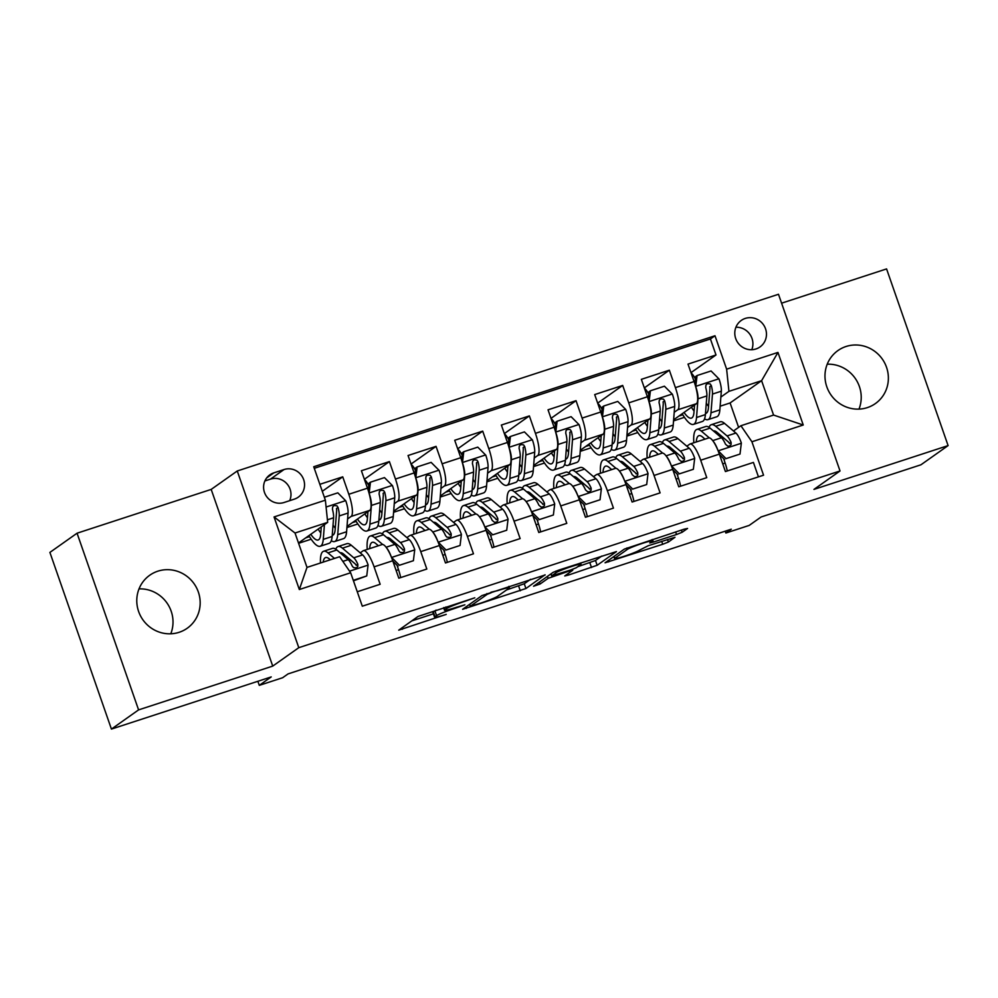 <?xml version="1.0" encoding="UTF-8"?>
<svg xmlns="http://www.w3.org/2000/svg" width="998" height="998" viewBox="0 0 998 998"><rect width="100%" height="100%" fill="white"/><g stroke="black" fill="none" stroke-linecap="round" stroke-linejoin="round"><path stroke-width="1.5" d="M474.799 597.802L418.037 616.452L398.726 630.162L446.218 614.394A15.931 1.198 160.8 0 1 434.592 617.213A15.931 1.198 160.8 0 1 434.978 616.764L436.575 615.629A15.931 1.198 160.8 0 1 454.639 608.443L464.893 604.813L456.136 607.383A15.931 1.198 160.8 0 1 444.497 610.215A15.931 1.198 160.8 0 1 444.883 609.753L446.493 608.63A15.931 1.198 160.8 0 1 464.557 601.432L474.799 597.802M846.042 346.493A32.46 31.312 54.7 0 0 837.946 350.56A32.46 31.312 54.7 0 0 828.664 391.116A32.46 31.312 54.7 0 0 867.324 407.621A32.46 31.312 54.7 0 0 875.408 403.554A32.46 31.312 54.7 0 0 884.69 362.998A32.46 31.312 54.7 0 0 846.042 346.493M157.834 571.18A32.46 31.312 54.7 0 0 149.737 575.247A32.46 31.312 54.7 0 0 140.469 615.803A32.46 31.312 54.7 0 0 179.116 632.308A32.46 31.312 54.7 0 0 187.212 628.253A32.46 31.312 54.7 0 0 196.481 587.685A32.46 31.312 54.7 0 0 157.834 571.18M745.331 318.399A16.23 15.656 54.7 0 0 736.636 340.717A16.23 15.656 54.7 0 0 760.014 346.93A16.23 15.656 54.7 0 0 745.331 318.399M676.532 534.516L682.17 532.258L687.56 528.453L684.042 529.202L624.361 549.087L605.05 562.797L662.722 544.272L668.373 542.026L674.997 537.286L648.226 545.719L639.356 550.247A13.311 0.998 160.8 0 1 625.833 555.736A13.311 0.998 160.8 0 1 614.531 558.63A13.311 0.998 160.8 0 1 614.855 558.244L627.493 549.312A13.311 0.998 160.8 0 1 641.015 543.823A13.311 0.998 160.8 0 1 652.318 540.941A13.311 0.998 160.8 0 1 651.993 541.315L649.773 542.949L653.403 542.064L676.532 534.516L675.634 531.946M138.585 709.89L272.728 666.103L211.189 489.407L77.058 533.206L138.585 709.89L111.427 729.089L271.231 676.918L259.28 685.364L282.621 677.742L288.048 673.912L731.297 529.189L725.87 533.032L749.199 525.41L761.137 516.964L920.942 464.794L948.1 445.595L886.573 268.911L781.596 303.18M272.728 666.103L298.789 647.677L840.029 470.969L813.956 489.394L948.1 445.595M545.133 574.96L481.922 595.594L462.61 609.304L525.934 588.521L545.07 574.786M558.793 570.095L616.465 551.57L597.153 565.28L568.386 575.073L564.743 575.958L572.652 570.32L569.134 571.056L548.151 578.316L540.043 584.042L533.543 586.238L553.141 572.341L558.793 570.095M111.427 729.089L49.9 552.405L77.058 533.206M690.99 372.653L716.003 354.976L688.009 364.108L694.084 381.548L675.409 387.636A20.284 5.102 71.9 0 1 677.717 409.804L674.211 412.286M644.321 387.898L669.346 370.208L641.352 379.34L647.415 396.78L628.752 402.868A20.284 5.102 71.9 0 1 631.06 425.048L627.555 427.518M597.665 403.13L622.69 385.44L594.696 394.584L600.759 412.012L582.096 418.1A20.284 5.102 71.9 0 1 584.404 440.28L580.898 442.763M551.008 418.362L576.033 400.672L548.039 409.816L554.102 427.244L535.439 433.332A20.284 5.102 71.9 0 1 537.747 455.512L534.242 457.995M504.352 433.594L529.377 415.904L501.37 425.048L507.446 442.476L488.783 448.564A20.284 5.102 71.9 0 1 491.091 470.744L487.585 473.227M457.695 448.826L482.708 431.136L454.714 440.28L460.789 457.708L442.126 463.796A20.284 5.102 71.9 0 1 444.434 485.976L440.916 488.459M411.039 464.058L436.051 446.368L408.057 455.512L414.133 472.94L395.47 479.04A20.284 5.102 71.9 0 1 397.778 501.208L394.26 503.691M364.382 479.29L389.395 461.6L361.401 470.744L367.476 488.172A20.284 5.102 71.9 0 1 369.784 510.352L347.017 526.445M357.272 591.764L380.151 584.279L374.088 566.852A20.284 5.102 71.9 0 0 363.447 550.646A20.284 5.102 71.9 0 0 363.085 550.821L360.228 552.855M363.447 550.646L382.109 544.546A20.284 5.102 71.9 0 1 392.75 560.764L398.813 578.191L426.82 569.047L420.744 551.62A20.284 5.102 71.9 0 0 410.103 535.415A20.284 5.102 71.9 0 0 409.754 535.589L406.885 537.623M410.103 535.415L428.766 529.314A20.284 5.102 -108.1 0 1 439.407 545.532L445.482 562.959L473.476 553.815L467.401 536.388A20.284 5.102 71.9 0 0 456.76 520.183A20.284 5.102 71.9 0 0 456.41 520.357L453.541 522.378M456.76 520.183L475.422 514.082A20.284 5.102 -108.1 0 1 486.063 530.3L492.139 547.727L520.133 538.583L514.057 521.156A20.284 5.102 71.9 0 0 503.416 504.938A20.284 5.102 71.9 0 0 503.067 505.125L500.198 507.146M503.416 504.938L522.079 498.85A20.284 5.102 -108.1 0 1 532.72 515.068L538.795 532.495L566.789 523.351L560.714 505.924A20.284 5.102 71.9 0 0 550.073 489.706A20.284 5.102 71.9 0 0 549.723 489.893L546.854 491.914M550.073 489.706L568.748 483.618A20.284 5.102 -108.1 0 1 579.376 499.823L585.452 517.263L613.446 508.119L607.37 490.692A20.284 5.102 71.9 0 0 596.742 474.474A20.284 5.102 71.9 0 0 596.38 474.661L593.511 476.682M596.742 474.474L615.404 468.386A20.284 5.102 -108.1 0 1 626.045 484.591L632.108 502.031L660.102 492.887L654.039 475.46A20.284 5.102 71.9 0 0 643.398 459.242A20.284 5.102 71.9 0 0 643.036 459.429L640.167 461.45M643.398 459.242L662.061 453.154A20.284 5.102 -108.1 0 1 672.702 469.359L678.765 486.787L706.759 477.655L700.696 460.228A20.284 5.102 71.9 0 0 690.055 444.01A20.284 5.102 71.9 0 0 689.693 444.197L686.824 446.218M694.084 381.548A20.284 5.102 -108.1 0 1 696.379 403.716L673.613 419.809M647.415 396.78A20.284 5.102 -108.1 0 1 649.723 418.948L626.956 435.041M600.759 412.012A20.284 5.102 -108.1 0 1 603.066 434.18L580.3 450.273M554.102 427.244A20.284 5.102 -108.1 0 1 556.41 449.412L533.643 465.517M507.446 442.476A20.284 5.102 -108.1 0 1 509.753 464.644L486.987 480.749M460.789 457.708A20.284 5.102 -108.1 0 1 463.097 479.876L440.33 495.981M414.133 472.94A20.284 5.102 -108.1 0 1 416.44 495.12L393.674 511.213M284.093 502.493L294.36 499.137A15.719 15.17 54.7 0 0 302.768 477.531A15.719 15.17 54.7 0 0 284.043 469.534L273.776 472.89A15.719 15.17 54.7 0 0 265.368 494.497A15.719 15.17 54.7 0 0 284.093 502.493M298.789 647.677L237.262 470.981L778.49 294.273L840.029 470.969M716.003 354.976L710.426 338.971L714.992 335.752L313.734 466.752L325.373 500.185L327.681 522.353L298.489 542.987M714.992 335.752L726.631 369.173L777.953 352.419L803.24 425.011L751.918 441.765L763.557 475.198L362.299 606.198L350.647 572.765L299.325 589.531L274.051 516.939L325.373 500.185M675.771 454.04L676.993 453.179M629.114 469.272L630.324 468.411M582.445 484.504L583.668 483.643M535.789 499.736L537.011 498.875M489.132 514.968L490.355 514.107M442.476 530.2L443.698 529.339M395.819 545.432L397.042 544.571M322.279 491.303L342.738 476.832L348.813 494.272A20.284 5.102 71.9 0 1 351.121 516.44L347.603 518.923M349.163 560.676L350.385 559.803M758.443 476.857L753.415 462.423L725.421 471.555L719.358 454.127A20.284 5.102 -108.1 0 0 708.717 437.922L690.055 444.01M389.395 461.6L395.47 479.04M436.051 446.368L442.126 463.796M482.708 431.136L488.783 448.564M529.377 415.904L535.439 433.332M576.033 400.672L582.096 418.1M622.69 385.44L628.752 402.868M669.346 370.208L675.409 387.636M710.426 338.971L314.283 468.311M342.738 476.832L319.847 484.317M738.607 427.369L730.099 402.955L761.599 380.687L728.939 391.353L720.868 397.054M730.099 402.955L720.144 406.211M327.681 522.353L295.021 533.019L306.997 567.4L339.657 556.734L350.647 572.765M211.189 489.407L237.262 470.981M725.222 531.173L725.87 533.032M257.871 681.285L259.28 685.364M733.493 430.986L740.915 425.734L773.575 415.068L761.599 380.687L777.953 352.419M722.427 438.808L723.65 437.947M626.869 436.126L637.784 432.571M580.212 451.358L591.128 447.803M533.556 466.59L544.471 463.035M486.899 481.822L497.815 478.267M440.243 497.054L451.146 493.499M393.586 512.298L404.489 508.731M346.93 527.53L357.833 523.962M298.602 543.299L311.176 539.194M673.538 420.894L684.441 417.326M305.725 537.872L309.542 536.637M352.381 522.64L356.199 521.405M399.05 507.408L402.855 506.173M414.095 502.493L414.12 502.493A32.198 8.096 -108.1 0 1 411.475 498.626M445.707 492.176L449.512 490.929M460.752 487.261L460.777 487.261A32.198 8.096 -108.1 0 1 458.132 483.394M492.363 476.944L496.168 475.697M507.408 472.029L507.433 472.029A32.198 8.096 -108.1 0 1 504.788 468.162M539.02 461.712L542.825 460.465M585.676 446.48L589.481 445.233M632.333 431.248L636.138 430.001M647.39 426.333L647.403 426.321A32.198 8.096 -108.1 0 1 644.77 422.453M751.918 441.765L740.915 425.734M728.939 391.353L726.631 369.173M678.989 416.016L682.807 414.769M694.047 411.101L694.072 411.089A32.198 8.096 -108.1 0 1 691.427 407.221M295.021 533.019L274.051 516.939M306.997 567.4L299.325 589.531M803.24 425.011L773.575 415.068M289.682 500.672A15.719 15.17 54.7 0 0 270.47 479.127L264.882 480.961M751.793 349.712A16.23 15.656 54.7 0 0 735.925 327.257M139.021 588.882A32.46 31.312 -125.3 0 1 170.77 633.805M827.23 364.195A32.46 31.312 -125.3 0 1 858.979 409.118M436.201 610.115A15.931 1.198 160.8 0 0 434.916 610.863L436.575 615.629M434.592 617.213L432.92 612.448A15.931 1.198 160.8 0 1 433.307 611.986L434.916 610.863M411.762 620.893L433.406 613.82M506.56 589.943L524.274 583.755L530.549 579.314M491.116 592.762L487.161 594.334L470.32 606.235L479.427 603.553A15.931 1.198 160.8 0 0 497.491 596.355L509.005 588.209A15.931 1.198 160.8 0 0 509.392 587.76A15.931 1.198 160.8 0 0 497.765 590.591L490.941 592.251M601.769 556.061L595.494 560.502L597.153 565.28M577.78 566.689L595.494 560.502M580.724 564.606A13.311 0.998 160.8 0 0 581.048 564.232A13.311 0.998 160.8 0 0 569.746 567.114A13.311 0.998 160.8 0 0 556.223 572.603L551.657 575.896L570.631 570.008L576.27 567.75L580.724 564.606M321.281 526.882L320.695 534.279A32.198 8.096 71.9 0 1 318.162 539.98A32.198 8.096 71.9 0 1 310.79 534.304M324.425 524.661L323.265 539.369A38.797 9.755 71.9 0 1 320.208 546.243A38.797 9.755 71.9 0 1 308.931 535.614M324.35 497.229L337.811 492.837L345.795 500.859A13.436 3.381 71.9 0 1 348.065 513.047L346.593 531.759A38.797 9.755 71.9 0 1 343.537 538.633L334.667 541.527A38.797 9.755 -108.1 0 0 337.723 534.654L339.208 515.941A13.436 3.381 -108.1 0 0 338.048 507.433L336.912 505.774L334.093 505.512L332.683 506.872L332.446 509.267A13.436 3.381 71.9 0 1 333.606 517.775L332.134 536.475A38.797 9.755 71.9 0 1 329.066 543.349L320.208 546.243M335.266 528.266A32.198 8.096 71.9 0 1 333.033 525.035M331.311 540.716A38.797 9.755 -108.1 0 0 334.667 541.527M318.162 529.09A32.198 8.096 -108.1 0 0 320.795 532.982M338.048 507.433L336.488 508.543A6.849 1.722 71.9 0 1 336.638 510.851L335.166 529.551A32.198 8.096 71.9 0 1 332.621 535.252A32.198 8.096 71.9 0 1 332.222 535.352M353.28 580.325L366.74 575.933L368.087 564.856A13.436 3.381 -108.1 0 0 362.648 554.913L351.296 545.27A38.797 9.755 -108.1 0 0 346.892 543.673L338.023 546.567A38.797 9.755 -108.1 0 0 335.79 549.199M346.356 556.385A32.198 8.096 -108.1 0 0 346.318 558.044M334.492 558.431L327.968 552.892A38.797 9.755 -108.1 0 0 323.564 551.283A38.797 9.755 -108.1 0 0 320.47 563.009M330.326 559.778L329.265 558.88A32.198 8.096 -108.1 0 0 325.61 557.558A32.198 8.096 -108.1 0 0 323.19 562.111M353.454 580.811L366.74 575.933M323.564 551.283L332.434 548.389A38.797 9.755 71.9 0 1 336.837 549.998L348.177 559.629A13.436 3.381 71.9 0 1 352.244 566.091L353.566 567.613L356.448 567.837L357.82 566.502L357.833 564.257A13.436 3.381 -108.1 0 0 353.779 557.807L342.439 548.164A38.797 9.755 -108.1 0 0 338.023 546.567M340.156 552.805A32.198 8.096 71.9 0 1 343.736 554.164L355.076 563.795A6.849 1.722 71.9 0 1 356.274 565.367L357.833 564.257M377.968 525.484A38.797 9.755 -108.1 0 0 381.323 526.295L390.193 523.401A38.797 9.755 71.9 0 0 393.249 516.527L394.721 497.815A13.436 3.381 71.9 0 0 392.464 485.627L384.467 477.605L370.47 482.171L369.123 493.249A13.436 3.381 71.9 0 1 371.393 505.437L369.921 524.137A38.797 9.755 71.9 0 1 366.865 531.011A38.797 9.755 71.9 0 1 355.587 520.382M367.938 511.65L367.351 519.035A32.198 8.096 71.9 0 1 364.819 524.748A32.198 8.096 71.9 0 1 357.446 519.072M368.761 485.564A15.968 4.017 -108.1 0 0 364.519 479.676M381.922 513.034A32.198 8.096 71.9 0 1 379.689 509.803M368.187 490.33L369.06 483.169L370.47 482.171M381.323 526.295A38.797 9.755 -108.1 0 0 384.38 519.422L385.864 500.709A13.436 3.381 -108.1 0 0 384.704 492.201L383.569 490.542L380.749 490.268L379.34 491.64L379.103 494.035A13.436 3.381 71.9 0 1 380.263 502.543L378.791 521.243A38.797 9.755 71.9 0 1 375.722 528.117L366.865 531.011M364.819 513.858A32.198 8.096 -108.1 0 0 367.451 517.75M384.704 492.201L383.145 493.311A6.849 1.722 71.9 0 1 383.294 495.619L381.822 514.319A32.198 8.096 71.9 0 1 379.277 520.02A32.198 8.096 71.9 0 1 378.878 520.108M424.624 510.252A38.797 9.755 -108.1 0 0 427.98 511.063L436.85 508.169A38.797 9.755 71.9 0 0 439.906 501.283L441.39 482.583A13.436 3.381 71.9 0 0 439.12 470.395L431.124 462.373L417.127 466.939L415.792 478.017A13.436 3.381 71.9 0 1 418.062 490.205L416.578 508.905A38.797 9.755 71.9 0 1 413.521 515.779A38.797 9.755 71.9 0 1 402.244 505.15M414.594 496.418L414.008 503.803A32.198 8.096 71.9 0 1 411.475 509.516A32.198 8.096 71.9 0 1 404.103 503.84M415.43 470.332A15.968 4.017 -108.1 0 0 411.176 464.444M428.579 497.802A32.198 8.096 71.9 0 1 426.346 494.571M414.844 475.098L415.717 467.937L417.127 466.939M427.98 511.063A38.797 9.755 -108.1 0 0 431.049 504.177L432.521 485.477A13.436 3.381 -108.1 0 0 431.361 476.969L430.225 475.31L427.406 475.036L425.996 476.408L425.759 478.791A13.436 3.381 71.9 0 1 426.919 487.311L425.447 506.011A38.797 9.755 71.9 0 1 422.391 512.885L413.521 515.779M431.361 476.969L429.801 478.067A6.849 1.722 71.9 0 1 429.951 480.387L428.479 499.087A32.198 8.096 71.9 0 1 425.934 504.788A32.198 8.096 71.9 0 1 425.535 504.876M471.281 495.02A38.797 9.755 -108.1 0 0 474.649 495.831L483.506 492.937A38.797 9.755 71.9 0 0 486.562 486.051L488.047 467.351A13.436 3.381 71.9 0 0 485.776 455.163L477.78 447.141L463.783 451.707L462.448 462.785A13.436 3.381 71.9 0 1 464.719 474.973L463.234 493.673A38.797 9.755 71.9 0 1 460.178 500.547A38.797 9.755 71.9 0 1 448.9 489.918M461.251 481.186L460.677 488.571A32.198 8.096 71.9 0 1 458.132 494.284A32.198 8.096 71.9 0 1 450.759 488.608M462.086 455.1A15.968 4.017 -108.1 0 0 457.833 449.212M475.235 482.558A32.198 8.096 71.9 0 1 473.002 479.339M461.513 459.866L462.373 452.705L463.783 451.707M474.649 495.831A38.797 9.755 -108.1 0 0 477.705 488.945L479.177 470.245A13.436 3.381 -108.1 0 0 478.017 461.737L476.882 460.078L474.062 459.804L472.653 461.176L472.428 463.559A13.436 3.381 71.9 0 1 473.576 472.079L472.104 490.779A38.797 9.755 71.9 0 1 469.048 497.653L460.178 500.547M478.017 461.737L476.458 462.835A6.849 1.722 71.9 0 1 476.607 465.143L475.135 483.855A32.198 8.096 71.9 0 1 472.603 489.556A32.198 8.096 71.9 0 1 472.191 489.644M517.937 479.789A38.797 9.755 -108.1 0 0 521.305 480.587L530.163 477.693A38.797 9.755 71.9 0 0 533.219 470.819L534.703 452.119A13.436 3.381 71.9 0 0 532.433 439.931L524.437 431.897L510.44 436.475L509.105 447.553A13.436 3.381 71.9 0 1 511.375 459.741L509.891 478.441A38.797 9.755 71.9 0 1 506.834 485.315A38.797 9.755 71.9 0 1 495.569 474.686M507.907 465.954L507.333 473.339A32.198 8.096 71.9 0 1 504.788 479.052A32.198 8.096 71.9 0 1 497.416 473.364M508.743 439.869A15.968 4.017 -108.1 0 0 504.489 433.98M521.892 467.326A32.198 8.096 71.9 0 1 519.659 464.095M508.169 444.634L509.03 437.473L510.44 436.475M521.305 480.587A38.797 9.755 -108.1 0 0 524.362 473.713L525.834 455.013A13.436 3.381 -108.1 0 0 524.686 446.505L523.538 444.846L520.719 444.572L519.309 445.944L519.085 448.327A13.436 3.381 71.9 0 1 520.232 456.847L518.76 475.547A38.797 9.755 71.9 0 1 515.704 482.421L506.834 485.315M524.686 446.505L523.114 447.603A6.849 1.722 71.9 0 1 523.276 449.911L521.792 468.623A32.198 8.096 71.9 0 1 519.259 474.324A32.198 8.096 71.9 0 1 518.848 474.412M391.416 557.233L399.4 565.267L413.397 560.701L414.744 549.624A13.436 3.381 -108.1 0 0 409.305 539.669L397.953 530.038A38.797 9.755 -108.1 0 0 393.549 528.441L384.692 531.335A38.797 9.755 -108.1 0 0 382.446 533.967M393.012 541.153A32.198 8.096 -108.1 0 0 392.975 542.812M397.129 565.392A32.198 8.096 -108.1 0 0 398.526 569.708A15.968 4.017 71.9 0 1 400.66 577.592M391.316 556.959A13.436 3.381 -108.1 0 0 386.625 547.927M382.683 544.496L374.624 537.648A38.797 9.755 -108.1 0 0 370.221 536.051A38.797 9.755 -108.1 0 0 367.227 549.411M378.404 545.756L375.922 543.648A32.198 8.096 -108.1 0 0 372.266 542.326A32.198 8.096 -108.1 0 0 369.697 548.601M399.4 565.267L413.397 560.701M397.99 566.265L392.875 561.125M370.221 536.051L379.09 533.157A38.797 9.755 71.9 0 1 383.494 534.753L394.834 544.397A13.436 3.381 71.9 0 1 398.901 550.859L400.223 552.381L403.105 552.605L404.477 551.27L404.502 549.025A13.436 3.381 -108.1 0 0 400.435 542.563L389.095 532.932A38.797 9.755 -108.1 0 0 384.692 531.335M386.812 537.573A32.198 8.096 71.9 0 1 390.393 538.92L401.732 548.563A6.849 1.722 71.9 0 1 402.93 550.135L404.502 549.025M438.072 542.001L446.069 550.035L460.066 545.457L461.4 534.392A13.436 3.381 -108.1 0 0 455.961 524.437L444.609 514.806A38.797 9.755 -108.1 0 0 440.205 513.209L431.348 516.103A38.797 9.755 -108.1 0 0 429.103 518.735M439.669 525.921A32.198 8.096 -108.1 0 0 439.631 527.58M443.786 550.16A32.198 8.096 -108.1 0 0 445.183 554.476A15.968 4.017 71.9 0 1 447.316 562.361M437.972 541.727A13.436 3.381 -108.1 0 0 433.282 532.695M429.34 529.264L421.281 522.416A38.797 9.755 -108.1 0 0 416.877 520.819A38.797 9.755 -108.1 0 0 413.883 534.179M425.073 530.524L422.578 528.416A32.198 8.096 -108.1 0 0 418.923 527.081A32.198 8.096 -108.1 0 0 416.353 533.369M446.069 550.035L460.066 545.457M444.646 551.033L439.532 545.894M416.877 520.819L425.747 517.925A38.797 9.755 71.9 0 1 430.15 519.521L441.503 529.165A13.436 3.381 71.9 0 1 445.557 535.627L446.879 537.149L449.761 537.373L451.133 536.038L451.158 533.793A13.436 3.381 -108.1 0 0 447.092 527.331L435.752 517.7A38.797 9.755 -108.1 0 0 431.348 516.103M433.469 522.341A32.198 8.096 71.9 0 1 437.049 523.688L448.389 533.331A6.849 1.722 71.9 0 1 449.587 534.903L451.158 533.793M484.729 526.769L492.725 534.803L506.722 530.225L508.057 519.16A13.436 3.381 -108.1 0 0 502.618 509.205L491.278 499.574A38.797 9.755 -108.1 0 0 486.862 497.977L478.005 500.871A38.797 9.755 -108.1 0 0 475.759 503.503M486.325 510.689A32.198 8.096 -108.1 0 0 486.3 512.348M490.442 534.928A32.198 8.096 -108.1 0 0 491.839 539.244A15.968 4.017 71.9 0 1 493.973 547.129M484.629 526.495A13.436 3.381 -108.1 0 0 479.938 517.463M475.996 514.032L467.937 507.184A38.797 9.755 -108.1 0 0 463.534 505.587A38.797 9.755 -108.1 0 0 460.54 518.948M471.73 515.292L469.235 513.184A32.198 8.096 -108.1 0 0 465.579 511.849A32.198 8.096 -108.1 0 0 463.01 518.137M492.725 534.803L506.722 530.225M491.315 535.801L486.188 530.662M463.534 505.587L472.403 502.693A38.797 9.755 71.9 0 1 476.807 504.289L488.159 513.933A13.436 3.381 71.9 0 1 492.214 520.395L494.484 522.303L496.43 522.141L497.79 520.806L497.815 518.561A13.436 3.381 -108.1 0 0 493.748 512.099L482.408 502.468A38.797 9.755 -108.1 0 0 478.005 500.871M480.125 507.109A32.198 8.096 71.9 0 1 483.706 508.456L495.045 518.099A6.849 1.722 71.9 0 1 496.243 519.671L497.815 518.561M531.385 511.537L539.382 519.571L553.379 514.993L554.713 503.928A13.436 3.381 -108.1 0 0 549.274 493.973L537.934 484.342A38.797 9.755 -108.1 0 0 533.531 482.733L524.661 485.627A38.797 9.755 -108.1 0 0 522.428 488.272M532.982 495.457A32.198 8.096 -108.1 0 0 532.957 497.116M537.099 519.696A32.198 8.096 -108.1 0 0 538.508 524.012A15.968 4.017 71.9 0 1 540.629 531.897M531.285 511.263A13.436 3.381 -108.1 0 0 526.595 502.231M522.653 498.788L514.606 491.952A38.797 9.755 -108.1 0 0 510.19 490.355A38.797 9.755 -108.1 0 0 507.196 503.716M518.386 500.06L515.904 497.952A32.198 8.096 -108.1 0 0 512.248 496.617A32.198 8.096 -108.1 0 0 509.666 502.905M539.382 519.571L553.379 514.993M537.972 520.569L532.845 515.417M510.19 490.355L519.06 487.461A38.797 9.755 71.9 0 1 523.463 489.057L534.816 498.701A13.436 3.381 71.9 0 1 538.87 505.163L541.141 507.071L543.087 506.909L544.446 505.574L544.471 503.329A13.436 3.381 -108.1 0 0 540.417 496.867L529.065 487.236A38.797 9.755 -108.1 0 0 524.661 485.627M526.782 491.877A32.198 8.096 71.9 0 1 530.362 493.224L541.714 502.867A6.849 1.722 71.9 0 1 542.912 504.439L544.471 503.329M564.594 464.557A38.797 9.755 -108.1 0 0 567.962 465.355L576.819 462.461A38.797 9.755 71.9 0 0 579.888 455.587L581.36 436.887A13.436 3.381 71.9 0 0 579.09 424.699L571.093 416.665L557.096 421.243L555.761 432.309A13.436 3.381 71.9 0 1 558.032 444.497L556.547 463.209A38.797 9.755 71.9 0 1 553.491 470.083A38.797 9.755 71.9 0 1 542.226 459.442M554.576 450.722L553.99 458.107A32.198 8.096 71.9 0 1 551.445 463.821A32.198 8.096 71.9 0 1 544.072 458.132M555.399 424.637A15.968 4.017 -108.1 0 0 551.146 418.748M568.548 452.094A32.198 8.096 71.9 0 1 566.328 448.863M554.826 429.402L555.686 422.241L557.096 421.243M567.962 465.355A38.797 9.755 -108.1 0 0 571.018 458.481L572.49 439.781A13.436 3.381 -108.1 0 0 571.343 431.273L570.207 429.614L567.375 429.34L565.966 430.699L565.741 433.095A13.436 3.381 71.9 0 1 566.901 441.603L565.417 460.315A38.797 9.755 71.9 0 1 562.361 467.189L553.491 470.083M551.445 452.93A32.198 8.096 -108.1 0 0 554.09 456.822M571.343 431.273L569.771 432.371A6.849 1.722 71.9 0 1 569.933 434.679L568.448 453.391A32.198 8.096 71.9 0 1 565.916 459.092A32.198 8.096 71.9 0 1 565.504 459.18M578.042 496.305L586.038 504.327L600.035 499.761L601.37 488.683A13.436 3.381 -108.1 0 0 595.931 478.741L584.591 469.097A38.797 9.755 -108.1 0 0 580.187 467.501L571.318 470.395A38.797 9.755 -108.1 0 0 569.085 473.04M579.638 480.225A32.198 8.096 -108.1 0 0 579.613 481.884M583.768 504.464A32.198 8.096 -108.1 0 0 585.165 508.78A15.968 4.017 71.9 0 1 587.298 516.652M577.942 496.031A13.436 3.381 -108.1 0 0 573.251 486.999M569.309 483.556L561.263 476.72A38.797 9.755 -108.1 0 0 556.859 475.123A38.797 9.755 -108.1 0 0 553.853 488.484M565.043 484.828L562.56 482.72A32.198 8.096 -108.1 0 0 558.905 481.385A32.198 8.096 -108.1 0 0 556.323 487.673M586.038 504.327L600.035 499.761M584.628 505.325L579.501 500.185M556.859 475.123L565.716 472.229A38.797 9.755 71.9 0 1 570.12 473.825L581.472 483.469A13.436 3.381 71.9 0 1 585.527 489.918L587.797 491.839L589.743 491.677L591.103 490.342L591.128 488.097A13.436 3.381 -108.1 0 0 587.074 481.635L575.721 471.992A38.797 9.755 -108.1 0 0 571.318 470.395M573.438 476.645A32.198 8.096 71.9 0 1 577.019 477.992L588.371 487.635A6.849 1.722 71.9 0 1 589.569 489.195L591.128 488.097M611.25 449.312A38.797 9.755 -108.1 0 0 614.618 450.123L623.488 447.229A38.797 9.755 71.9 0 0 626.544 440.355L628.016 421.655A13.436 3.381 71.9 0 0 625.746 409.467L617.762 401.433L603.765 406.011L602.418 417.077A13.436 3.381 71.9 0 1 604.688 429.265L603.216 447.977A38.797 9.755 71.9 0 1 600.147 454.851A38.797 9.755 71.9 0 1 588.882 444.21M601.233 435.477L600.646 442.875A32.198 8.096 71.9 0 1 598.101 448.576A32.198 8.096 71.9 0 1 590.729 442.9M602.056 409.405A15.968 4.017 -108.1 0 0 597.802 403.516M615.217 436.862A32.198 8.096 71.9 0 1 612.984 433.631M601.482 414.17L602.343 407.009L603.765 406.011M614.618 450.123A38.797 9.755 -108.1 0 0 617.675 443.249L619.147 424.549A13.436 3.381 -108.1 0 0 617.999 416.041L616.864 414.382L614.032 414.108L612.635 415.467L612.398 417.863A13.436 3.381 71.9 0 1 613.558 426.371L612.073 445.083A38.797 9.755 71.9 0 1 609.017 451.957L600.147 454.851M598.101 437.685A32.198 8.096 -108.1 0 0 600.746 441.59M617.999 416.041L616.44 417.139A6.849 1.722 71.9 0 1 616.589 419.447L615.105 438.147A32.198 8.096 71.9 0 1 612.572 443.861A32.198 8.096 71.9 0 1 612.161 443.948M624.698 481.073L632.695 489.095L646.692 484.529L648.026 473.451A13.436 3.381 -108.1 0 0 642.587 463.509L631.247 453.865A38.797 9.755 -108.1 0 0 626.844 452.269L617.974 455.163A38.797 9.755 -108.1 0 0 615.741 457.808M626.307 464.993A32.198 8.096 -108.1 0 0 626.27 466.652M630.424 489.232A32.198 8.096 -108.1 0 0 631.821 493.548A15.968 4.017 71.9 0 1 633.955 501.42M624.598 480.799A13.436 3.381 -108.1 0 0 619.908 471.767M615.966 468.324L607.919 461.488A38.797 9.755 -108.1 0 0 603.516 459.891A38.797 9.755 -108.1 0 0 600.509 473.239M611.699 469.596L609.217 467.488A32.198 8.096 -108.1 0 0 605.561 466.153A32.198 8.096 -108.1 0 0 602.979 472.441M632.695 489.095L646.692 484.529M631.285 490.093L626.17 484.953M603.516 459.891L612.373 456.997A38.797 9.755 71.9 0 1 616.776 458.593L628.129 468.224A13.436 3.381 71.9 0 1 632.183 474.686L634.454 476.607L636.4 476.445L637.772 475.11L637.784 472.865A13.436 3.381 -108.1 0 0 633.73 466.403L622.378 456.76A38.797 9.755 -108.1 0 0 617.974 455.163M620.095 461.413A32.198 8.096 71.9 0 1 623.675 462.76L635.027 472.403A6.849 1.722 71.9 0 1 636.225 473.963L637.784 472.865M657.919 434.08A38.797 9.755 -108.1 0 0 661.275 434.891L670.145 431.997A38.797 9.755 71.9 0 0 673.201 425.123L674.673 406.423A13.436 3.381 71.9 0 0 672.403 394.235L664.419 386.201L650.422 390.779L649.074 401.845A13.436 3.381 71.9 0 1 651.345 414.033L649.873 432.745A38.797 9.755 71.9 0 1 646.816 439.619A38.797 9.755 71.9 0 1 635.539 428.978M647.889 420.245L647.303 427.643A32.198 8.096 71.9 0 1 644.77 433.344A32.198 8.096 71.9 0 1 637.385 427.668M648.712 394.173A15.968 4.017 -108.1 0 0 644.459 388.284M661.874 421.63A32.198 8.096 71.9 0 1 659.641 418.399M648.139 398.938L648.999 391.777L650.422 390.779M661.275 434.891A38.797 9.755 -108.1 0 0 664.331 428.017L665.816 409.317A13.436 3.381 -108.1 0 0 664.656 400.797L663.52 399.15L660.688 398.876L659.291 400.235L659.054 402.631A13.436 3.381 71.9 0 1 660.214 411.139L658.73 429.851A38.797 9.755 71.9 0 1 655.674 436.725L646.816 439.619M664.656 400.797L663.096 401.907A6.849 1.722 71.9 0 1 663.246 404.215L661.761 422.915A32.198 8.096 71.9 0 1 659.229 428.629A32.198 8.096 71.9 0 1 658.83 428.716M671.367 465.841L679.351 473.863L693.348 469.297L694.695 458.219A13.436 3.381 -108.1 0 0 689.256 448.277L677.904 438.633A38.797 9.755 -108.1 0 0 673.5 437.037L664.631 439.931A38.797 9.755 -108.1 0 0 662.398 442.563M672.964 449.749A32.198 8.096 -108.1 0 0 672.926 451.42M677.081 474A32.198 8.096 -108.1 0 0 678.478 478.316A15.968 4.017 71.9 0 1 680.611 486.188M671.267 465.567A13.436 3.381 -108.1 0 0 666.564 456.535M662.635 453.092L654.576 446.256A38.797 9.755 -108.1 0 0 650.172 444.659A38.797 9.755 -108.1 0 0 647.178 458.007M658.356 454.364L655.873 452.244A32.198 8.096 -108.1 0 0 652.218 450.921A32.198 8.096 -108.1 0 0 649.636 457.209M679.351 473.863L693.348 469.297M677.941 474.861L672.827 469.721M650.172 444.659L659.029 441.765A38.797 9.755 71.9 0 1 663.445 443.361L674.785 452.992A13.436 3.381 71.9 0 1 678.84 459.454L681.11 461.375L683.056 461.213L684.428 459.866L684.441 457.633A13.436 3.381 -108.1 0 0 680.386 451.171L669.034 441.528A38.797 9.755 -108.1 0 0 664.631 439.931M666.751 446.181A32.198 8.096 71.9 0 1 670.332 447.528L681.684 457.159A6.849 1.722 71.9 0 1 682.881 458.731L684.441 457.633M704.576 418.848A38.797 9.755 -108.1 0 0 707.931 419.659L716.801 416.765A38.797 9.755 71.9 0 0 719.857 409.891L721.329 391.191A13.436 3.381 71.9 0 0 719.059 379.003L711.075 370.969L697.078 375.535L695.731 386.613A13.436 3.381 71.9 0 1 698.001 398.801L696.529 417.501A38.797 9.755 71.9 0 1 693.473 424.387A38.797 9.755 71.9 0 1 682.195 413.746M694.546 405.013L693.959 412.411A32.198 8.096 71.9 0 1 691.427 418.112A32.198 8.096 71.9 0 1 684.054 412.436M695.369 378.941A15.968 4.017 -108.1 0 0 691.115 373.052M708.53 406.398A32.198 8.096 71.9 0 1 706.297 403.167M694.795 383.706L695.668 376.533L697.078 375.535M707.931 419.659A38.797 9.755 -108.1 0 0 710.988 412.785L712.472 394.085A13.436 3.381 -108.1 0 0 711.312 385.565L710.177 383.918L707.357 383.644L705.948 385.003L705.711 387.399A13.436 3.381 71.9 0 1 706.871 395.907L705.386 414.607A38.797 9.755 71.9 0 1 702.33 421.493L693.473 424.387M711.312 385.565L709.753 386.675A6.849 1.722 71.9 0 1 709.902 388.983L708.43 407.683A32.198 8.096 71.9 0 1 705.885 413.397A32.198 8.096 71.9 0 1 705.486 413.484M718.024 450.609L726.008 458.631L740.005 454.065L741.352 442.987A13.436 3.381 -108.1 0 0 735.913 433.045L724.56 423.401A38.797 9.755 -108.1 0 0 720.157 421.805L711.287 424.699A38.797 9.755 -108.1 0 0 709.054 427.331M719.62 434.517A32.198 8.096 -108.1 0 0 719.583 436.188M723.737 458.768A32.198 8.096 -108.1 0 0 725.134 463.084A15.968 4.017 71.9 0 1 727.268 470.956M717.924 450.335A13.436 3.381 -108.1 0 0 713.221 441.303M709.291 437.86L701.232 431.024A38.797 9.755 -108.1 0 0 696.829 429.427A38.797 9.755 -108.1 0 0 693.835 442.775M705.012 439.132L702.53 437.012A32.198 8.096 -108.1 0 0 698.874 435.689A32.198 8.096 -108.1 0 0 696.292 441.977M726.008 458.631L740.005 454.065M724.598 459.629L719.483 454.489M696.829 429.427L705.698 426.533A38.797 9.755 71.9 0 1 710.102 428.13L721.442 437.76A13.436 3.381 71.9 0 1 725.509 444.222L727.767 446.143L729.713 445.969L731.085 444.634L731.097 442.401A13.436 3.381 -108.1 0 0 727.043 435.939L715.703 426.296A38.797 9.755 -108.1 0 0 711.287 424.699M713.42 430.949A32.198 8.096 71.9 0 1 717.001 432.296L728.34 441.927A6.849 1.722 71.9 0 1 729.538 443.499L731.097 442.401M696.379 403.716L677.717 409.804M649.723 418.948L631.06 425.048M603.066 434.18L584.404 440.28M556.41 449.412L537.747 455.512M509.753 464.644L491.091 470.744M463.097 479.876L444.434 485.976M416.44 495.12L397.778 501.208M369.784 510.352L351.121 516.44M392.75 560.764L374.088 566.852M719.358 454.127L700.696 460.228M672.702 469.359L654.039 475.46M626.045 484.591L607.37 490.692M579.376 499.823L560.714 505.924M532.72 515.068L514.057 521.156M486.063 530.3L467.401 536.388M439.407 545.532L420.744 551.62M367.476 488.172L348.813 494.272M266.703 477.892L273.776 472.89M270.47 479.127L284.043 469.534M445.906 606.946L446.493 608.63M444.11 607.533L444.883 609.753M433.307 611.986L434.978 616.764M401.87 627.879L402.369 629.276M524.274 583.755L525.934 588.521M518.623 586.001L520.295 590.779M465.767 607.021L466.253 608.418M486.899 593.573L487.161 594.334M469.634 604.277L470.32 606.235M589.843 562.747L591.502 567.525M567.887 573.675L568.386 575.073M547.465 576.357L548.151 578.316M539.369 582.084L540.043 584.042M555.724 571.18L556.223 572.603M551.096 573.8L551.769 575.746M652.505 539.494L653.403 542.064M627.006 547.902L627.493 549.312M614.182 556.285L614.855 558.244M667.475 539.444L668.373 542.026M661.699 541.328L662.722 544.272M608.194 560.514L608.68 561.911M681.409 530.063L682.17 532.258M345.595 500.659L326.084 507.034M332.134 536.475L323.265 539.369M346.593 531.759L337.723 534.654M333.606 517.775L327.419 519.796M348.065 513.047L339.208 515.941M349.55 571.168L368.05 565.13M342.439 548.164L351.296 545.27M327.968 552.892L336.837 549.998M353.779 557.807L362.648 554.913M342.838 561.375L348.177 559.629M392.264 485.427L369.16 492.975M378.791 521.243L369.921 524.137M393.249 516.527L384.38 519.422M380.263 502.543L371.393 505.437M394.721 497.815L385.864 500.709M438.92 470.195L415.817 477.743M425.447 506.011L416.578 508.905M439.906 501.283L431.049 504.177M426.919 487.311L418.062 490.205M441.39 482.583L432.521 485.477M485.577 454.963L462.473 462.498M472.104 490.779L463.234 493.673M486.562 486.051L477.705 488.945M473.576 472.079L464.719 474.973M488.047 467.351L479.177 470.245M532.233 439.731L509.142 447.266M518.76 475.547L509.891 478.441M533.219 470.819L524.362 473.713M520.232 456.847L511.375 459.741M534.703 452.119L525.834 455.013M391.615 557.433L414.706 549.898M398.526 569.708L396.144 570.494M389.095 532.932L397.953 530.038M374.624 537.648L383.494 534.753M400.435 542.563L409.305 539.669M386.114 547.241L394.834 544.397M438.272 542.201L461.363 534.666M445.183 554.476L442.8 555.262M435.752 517.7L444.609 514.806M421.281 522.416L430.15 519.521M447.092 527.331L455.961 524.437M432.77 532.009L441.503 529.165M484.928 526.969L508.019 519.434M491.839 539.244L489.457 540.03M482.408 502.468L491.278 499.574M467.937 507.184L476.807 504.289M493.748 512.099L502.618 509.205M479.427 516.777L488.159 513.933M531.585 511.737L554.688 504.202M538.508 524.012L536.113 524.786M529.065 487.236L537.934 484.342M514.606 491.952L523.463 489.057M540.417 496.867L549.274 493.973M526.096 501.545L534.816 498.701M578.89 424.499L555.799 432.034M565.417 460.315L556.547 463.209M579.888 455.587L571.018 458.481M566.901 441.603L558.032 444.497M581.36 436.887L572.49 439.781M578.241 496.505L601.345 488.97M585.165 508.78L582.77 509.554M575.721 471.992L584.591 469.097M561.263 476.72L570.12 473.825M587.074 481.635L595.931 478.741M572.752 486.313L581.472 483.469M625.546 409.267L602.455 416.802M612.073 445.083L603.216 447.977M626.544 440.355L617.675 443.249M613.558 426.371L604.688 429.265M628.016 421.655L619.147 424.549M624.898 481.273L648.001 473.738M631.821 493.548L629.426 494.322M622.378 456.76L631.247 453.865M607.919 461.488L616.776 458.593M633.73 466.403L642.587 463.509M619.409 471.081L628.129 468.224M672.203 394.035L649.112 401.57M658.73 429.851L649.873 432.745M673.201 425.123L664.331 428.017M660.214 411.139L651.345 414.033M674.673 406.423L665.816 409.317M671.567 466.041L694.658 458.494M678.478 478.316L676.083 479.09M669.034 441.528L677.904 438.633M654.576 446.256L663.445 443.361M680.386 451.171L689.256 448.277M666.065 455.849L674.785 452.992M718.859 378.803L695.768 386.338M705.386 414.607L696.529 417.501M719.857 409.891L710.988 412.785M706.871 395.907L698.001 398.801M721.329 391.191L712.472 394.085M718.223 450.809L741.314 443.262M725.134 463.084L722.739 463.858M715.703 426.296L724.56 423.401M701.232 431.024L710.102 428.13M727.043 435.939L735.913 433.045M712.722 440.617L721.442 437.76M443.623 607.695L444.497 610.215M469.547 604.351L470.233 606.335M508.905 586.375L509.392 587.76M572.49 569.359L572.765 570.17M580.611 562.972L581.048 564.232M550.958 573.887L551.657 575.896M651.881 539.693L652.318 540.941M613.807 556.547L614.531 558.63"/></g></svg>
